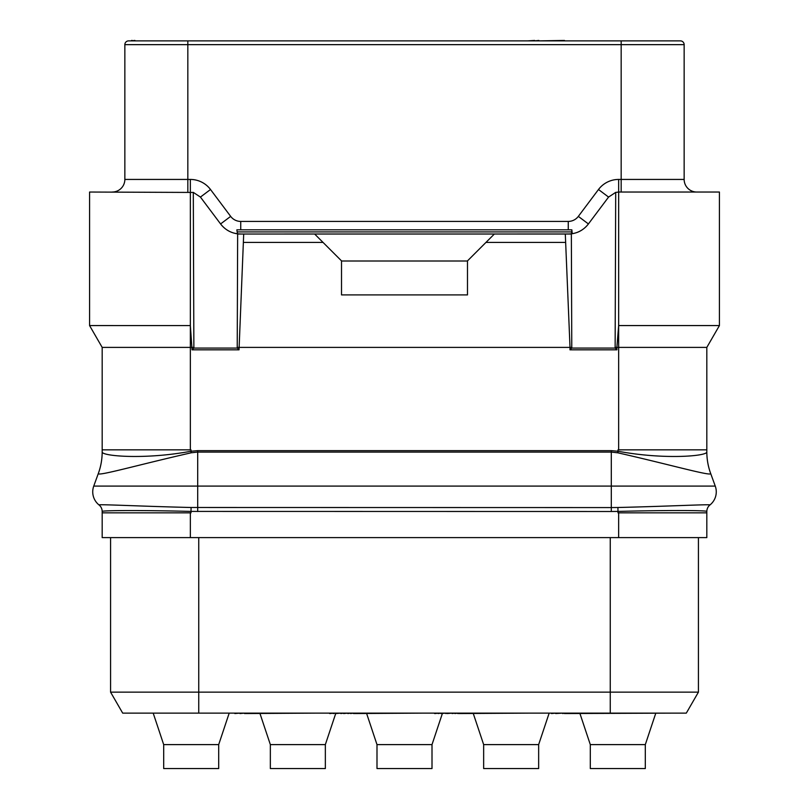 <?xml version="1.0" encoding="UTF-8"?>
<svg xmlns="http://www.w3.org/2000/svg" width="809" height="809" viewBox="0 0 809 809"><rect width="100%" height="100%" fill="white"/><g stroke="black" fill="none" stroke-linecap="round" stroke-linejoin="round"><path stroke-width="1.21" d="M611.301 511.5L190.985 511.419C143.577 510.196 100.994 510.368 102.177 511.48L102.177 537.611L706.823 537.611L706.823 511.48A8.393 8.393 172.1 0 1 709.968 504.937L709.968 504.937C710.444 504.149 668.133 506.313 617.914 507.496L611.301 507.577L611.301 511.5L618.015 511.419C665.423 510.196 708.006 510.297 706.823 511.48A8.393 8.393 0 0 1 709.978 504.947A16.797 16.797 0 0 0 715.257 486.098A16.797 16.797 0 0 1 709.978 504.947A8.393 8.393 0 0 0 706.823 511.5A8.393 8.393 -2.6 0 1 709.968 504.937A8.393 8.393 169.8 0 0 706.823 511.48M237.442 233.781L236.865 229.827L237.442 233.781A25.17 25.17 0 0 0 240.738 233.993C232.426 233.862 225.701 230.504 220.584 223.941L200.43 197.072L193.3 192.38L193.867 347.395L102.177 347.395L102.177 451.816A62.981 62.981 0 0 1 98.374 473.356L93.743 486.098A16.797 16.797 0 0 0 99.022 504.947A8.393 8.393 -0 0 1 102.177 511.5L102.177 512.835L190.358 512.835L190.358 537.611M99.022 504.947L99.032 504.927C98.526 504.118 140.796 506.313 191.086 507.496L611.301 507.577L611.301 486.098L715.257 486.098L710.626 473.356A62.981 62.981 0 0 1 706.823 451.816L706.823 451.877A62.94 62.859 -156.6 0 0 710.626 473.407M102.177 511.48A8.393 8.393 -172.1 0 0 99.032 504.937L99.032 504.937A8.393 8.393 2.6 0 1 102.177 511.48A8.393 8.393 0 0 0 99.032 504.937M98.374 473.407L98.374 473.407A62.94 62.859 -23.4 0 0 102.177 451.877L102.177 451.918C101.398 456.094 144.578 459.916 190.833 451.26L197.699 450.643L611.301 450.643L618.167 451.26C664.432 459.916 707.602 456.114 706.823 451.918L706.823 347.395L719.423 325.572L618.652 325.572L618.652 192.036L615.467 192.441M102.177 449.844L190.985 449.844L191.278 452.777L197.699 452.079L611.301 452.079L617.874 452.818C670.691 464.801 712.395 476.784 710.636 473.437A62.92 62.819 -148.7 0 1 706.823 451.918M102.177 347.395L89.577 325.572L89.577 192.036L193.533 192.441M706.823 347.395L616.883 347.395L616.933 349.832L569.971 349.832L570.021 347.395L571.771 347.395L571.356 234.023L565.299 234.023L570.021 347.395L237.229 347.395L237.644 234.023L243.701 234.023L239.029 349.832L192.067 349.832L190.348 325.592L89.577 325.572M190.358 449.844L190.358 179.436A25.19 25.19 0 0 1 210.512 189.508L230.666 216.387A12.6 12.6 0 0 0 240.738 221.423L568.262 221.423A12.6 12.6 0 0 0 578.334 216.387L598.488 189.508A25.19 25.19 0 0 1 618.642 179.436L684.151 179.436L684.151 44.647A3.782 3.782 0 0 0 680.369 40.875L564.48 40.875M237.229 347.395L237.239 348.072L193.857 348.072L193.867 347.395M243.701 234.023L565.299 234.023M719.423 325.572L719.423 192.036L618.652 192.036L618.642 179.436M696.751 192.036A12.6 12.6 0 0 1 684.151 179.436M706.823 449.844L618.642 449.844L618.652 325.592L616.883 347.395L615.133 347.395L615.7 192.38L608.57 197.072L598.488 189.508M240.738 234.023L240.738 233.993A25.19 25.19 0 0 1 234.802 233.316A25.19 25.19 0 0 0 240.738 234.023L568.262 233.993C576.574 233.862 583.299 230.504 588.416 223.941L608.57 197.072M615.133 347.395L615.143 348.072L571.761 348.072L571.771 347.395M572.145 232.679L571.558 233.781L571.852 229.827L572.145 232.679M568.262 234.023L568.262 233.993A25.19 25.19 0 0 0 574.198 233.316A25.19 25.19 0 0 1 568.262 234.023A25.17 25.17 0 0 0 571.558 233.781M575.3 233.022A25.19 25.19 0 0 0 583.39 228.967A25.19 25.19 0 0 1 575.3 233.022M588.416 223.941A25.19 25.19 0 0 1 584.28 228.269A25.19 25.19 0 0 0 588.416 223.941L578.334 216.387M220.584 223.941A25.19 25.19 0 0 0 224.72 228.269A25.19 25.19 0 0 1 220.584 223.941L230.666 216.387M225.61 228.967A25.19 25.19 0 0 0 233.7 233.022A25.19 25.19 0 0 1 225.61 228.967M237.148 229.827L571.852 229.827M112.249 192.036A12.6 12.6 0 0 0 124.849 179.436L124.849 44.647L684.151 44.647M128.631 40.875A3.782 3.782 0 0 0 124.849 44.647A3.782 3.782 0 0 1 128.631 40.875L680.369 40.875M130.168 40.875L525.719 40.875M621.17 192.036L621.17 40.875L674.069 40.875M198.751 537.611L198.751 692.13L110.57 692.13L110.57 537.611L110.57 692.13L122.695 713.123L686.305 713.123L698.43 692.13L698.43 537.611L698.43 692.13L610.249 692.13L610.249 713.123L210.441 713.123M234.832 713.123L223.941 713.123M198.751 713.123L198.751 692.13L610.249 692.13L610.249 537.611M229.058 713.548L218.693 744.614L163.691 744.614L153.336 713.548M163.691 744.614L163.691 768.55L218.693 768.55L218.693 744.614M335.705 713.548L325.349 744.614L270.348 744.614L259.982 713.548M270.348 744.614L270.348 768.55L325.349 768.55L325.349 744.614M442.361 713.548L432.006 744.614L376.994 744.614L366.639 713.548M376.994 744.614L376.994 768.55L432.006 768.55L432.006 744.614M549.018 713.548L538.652 744.614L483.651 744.614L473.295 713.548M483.651 744.614L483.651 768.55L538.652 768.55L538.652 744.614M655.664 713.548L645.309 744.614L590.307 744.614L579.942 713.548M590.307 744.614L590.307 768.55L645.309 768.55L645.309 744.614M328.919 713.123L329.617 713.123M330.315 713.123L329.617 713.548M333.116 713.123L330.315 713.548M335.917 713.123L333.116 713.548M340.811 713.123L335.917 713.548M343.613 713.123L340.811 713.548M347.809 713.123L343.613 713.548M350.61 713.123L347.809 713.548M353.412 713.123L350.61 713.548M354.109 713.123L353.412 713.548M433.897 713.123L434.595 713.123M435.293 713.123L434.595 713.548M438.094 713.123L435.293 713.548M440.895 713.123L438.094 713.548M445.789 713.123L440.895 713.548M447.185 713.123L445.789 713.548M452.089 713.123L447.185 713.548M454.891 713.123L452.089 713.548M457.692 713.123L454.891 713.548M458.39 713.123L457.692 713.548M459.087 713.123L458.39 713.548M551.465 713.123L534.668 713.123M555.662 713.123L551.465 713.548M562.659 713.123L555.662 713.548M564.48 713.123L562.659 713.548M674.069 713.123L564.48 713.548M239.919 713.123L234.832 713.548M244.52 713.123L239.919 713.548M317.088 713.123L244.52 713.548M423.744 713.123L354.109 713.548M530.401 713.123L459.087 713.548M538.865 40.875L564.48 40.45M534.668 40.875L538.865 40.45M527.67 40.875L534.668 40.45M134.365 40.875L134.931 40.45M132.272 40.875L134.365 40.45M131.564 40.45L132.272 40.45M615.143 348.072L616.933 349.832M102.177 451.918A62.92 62.819 -31.4 0 1 98.364 473.437C96.615 476.804 138.278 464.811 191.126 452.818L191.278 452.777M102.177 451.816A62.981 62.981 13.4 0 1 98.374 473.356A62.981 62.981 13.4 0 0 102.177 451.816A62.981 62.981 0 0 1 98.374 473.356M192.067 349.832L193.857 348.072M237.239 348.072L239.029 349.832M314.64 234.023L341.519 260.892L341.519 294.911L467.481 294.911L467.481 260.892L485.956 242.417L565.299 242.417M243.701 242.417L323.044 242.417M467.481 261.004L341.519 261.004M494.36 234.023L485.956 242.417M569.971 349.832L571.761 348.072M617.914 507.496L618.015 512.835L706.823 512.835M618.642 512.835L618.642 537.611M191.086 507.496L190.985 512.835L190.358 512.835M197.699 511.5L197.699 486.098L611.301 486.098L611.301 450.643M93.743 486.098L197.699 486.098L197.699 450.643M200.43 197.072L210.512 189.508M568.262 229.827L568.262 221.423M237.442 231.92L571.558 231.92M240.738 229.827L240.738 221.423M187.83 192.036L187.83 179.436L190.358 179.436M124.849 179.436L187.83 179.436L187.83 40.875M618.642 449.844L618.015 449.844L617.722 452.777M618.167 451.26L617.874 452.818M190.833 451.26L191.126 452.818"/></g></svg>
